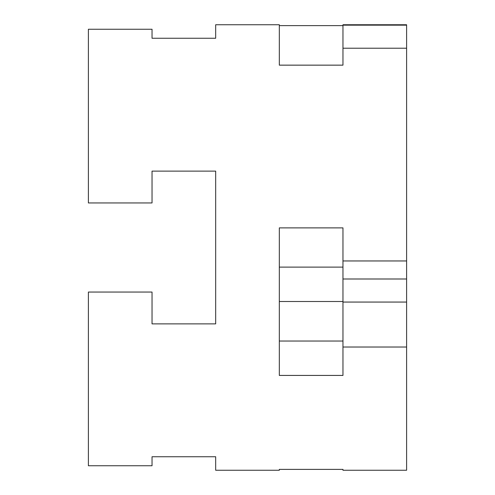 <?xml version="1.0" encoding="UTF-8"?>
<svg xmlns="http://www.w3.org/2000/svg" width="495" height="495" viewBox="0 0 495 495"><rect width="100%" height="100%" fill="white"/><g stroke="black" fill="none" stroke-linecap="round" stroke-linejoin="round"><path stroke-width="0.74" d="M279.322 469.384L279.322 470.25L279.322 469.384L342.967 469.384L342.967 470.25L406.605 470.25L406.605 347.02L342.967 347.02L342.967 375.427L279.322 375.427L279.322 227.886L342.967 227.886L342.967 260.958L406.605 260.958L406.605 48.219L342.967 48.219L342.967 65.148L279.322 65.148L279.322 25.616L342.967 25.616M279.322 65.148L279.322 24.75L215.678 24.75L215.678 38.251L152.033 38.251L152.033 29.248L88.395 29.248L88.395 202.95L152.033 202.95L152.033 171.128L215.678 171.128L215.678 323.872L152.033 323.872L152.033 292.05L88.395 292.05L88.395 465.752L152.033 465.752L152.033 456.749L215.678 456.749L215.678 470.25L279.322 470.25M279.322 267.114L342.967 267.114M279.322 341.036L342.967 341.036M342.967 260.958L342.967 302.061L406.605 302.061L406.605 347.02M406.605 260.958L406.605 279.001L342.967 279.001M406.605 25.158L406.605 24.75L342.967 24.75L342.967 25.158L406.605 25.158L406.605 48.219M342.967 25.158L342.967 65.148M406.605 279.001L406.605 302.061M342.967 301.505L279.322 301.505M342.967 302.061L342.967 347.02M279.322 247.5L279.322 227.886M152.033 465.752L152.033 456.749M152.033 202.95L152.033 171.128"/></g></svg>
